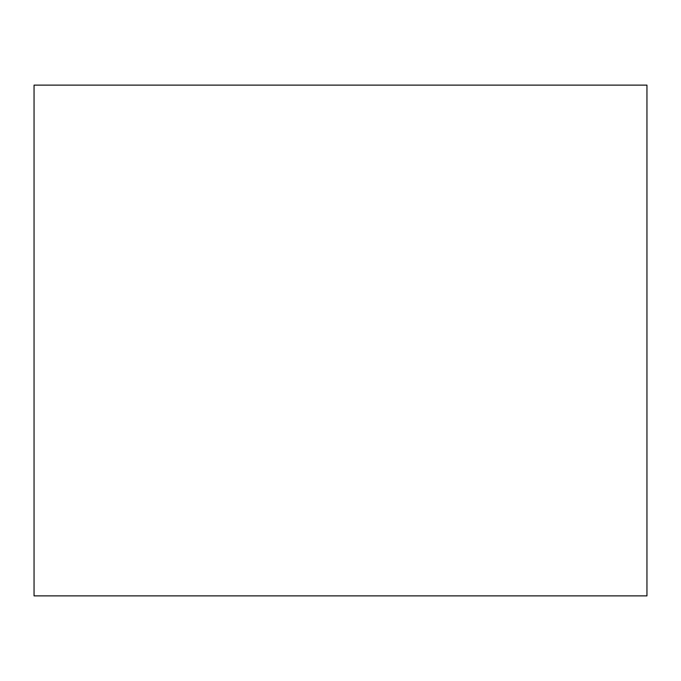 <?xml version="1.0" encoding="UTF-8"?>
<svg xmlns="http://www.w3.org/2000/svg" width="681" height="681" viewBox="0 0 681 681"><rect width="100%" height="100%" fill="white"/><g stroke="black" fill="none" stroke-linecap="round" stroke-linejoin="round"><path stroke-width="1.02" d="M646.95 85.125L34.05 85.125L34.05 595.875L646.95 595.875L646.95 85.125"/></g></svg>
